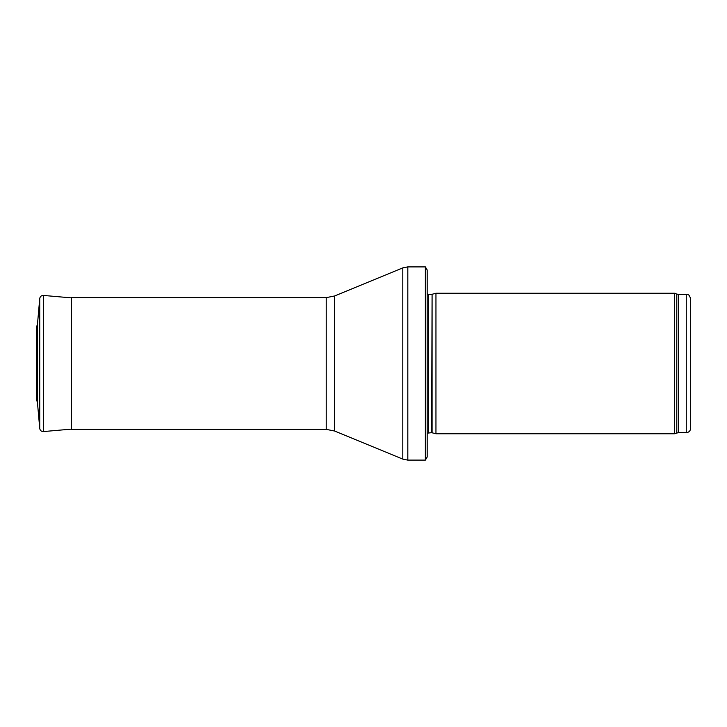 <?xml version="1.0" encoding="UTF-8"?>
<svg xmlns="http://www.w3.org/2000/svg" width="727" height="727" viewBox="0 0 727 727"><rect width="100%" height="100%" fill="white"/><g stroke="black" fill="none" stroke-linecap="round" stroke-linejoin="round"><path stroke-width="1.09" d="M686.261 432.665L686.261 294.335C687.597 295.28 688.396 292.536 690.65 298.724L690.65 428.276C690.386 430.938 688.923 432.401 686.261 432.665L678.255 432.665L674.456 433.765L435.955 433.765L435.955 293.235L674.456 293.235L674.456 433.765M432.083 432.719L432.083 294.281L431.629 432.665L435.955 433.765M431.629 432.665L427.176 433.183M425.359 460.109L425.359 266.891L427.176 269.962L427.176 457.038L425.359 460.109L407.82 460.109L402.803 459.119L334.584 431.02L326.223 429.366L71.482 429.366L71.482 297.634L326.223 297.634L326.223 429.366M71.482 297.879L43.447 295.435C41.348 295.444 40.103 296.471 39.74 298.533L37.441 324.705M36.35 399.859L36.35 327.141L37.441 324.633L37.441 402.367L36.368 399.459M686.261 294.335L678.255 294.335L678.255 432.665M678.255 294.335L676.746 294.072L676.746 432.928M431.629 294.335L428.421 294.335L428.421 432.665M425.359 266.891L407.82 266.891L407.82 460.109M326.223 297.634L334.584 295.98L402.803 267.881L402.803 459.119M334.584 295.98L334.584 431.02M37.441 324.633L39.74 298.533L39.74 428.467L37.441 402.367M43.447 295.435L43.447 431.565L71.482 429.121M676.746 294.072L674.456 293.235M432.083 294.281L435.955 293.235M428.421 294.335L427.176 293.817M402.803 267.881L407.82 266.891M43.447 431.565C41.348 431.556 40.112 430.529 39.74 428.467"/></g></svg>
